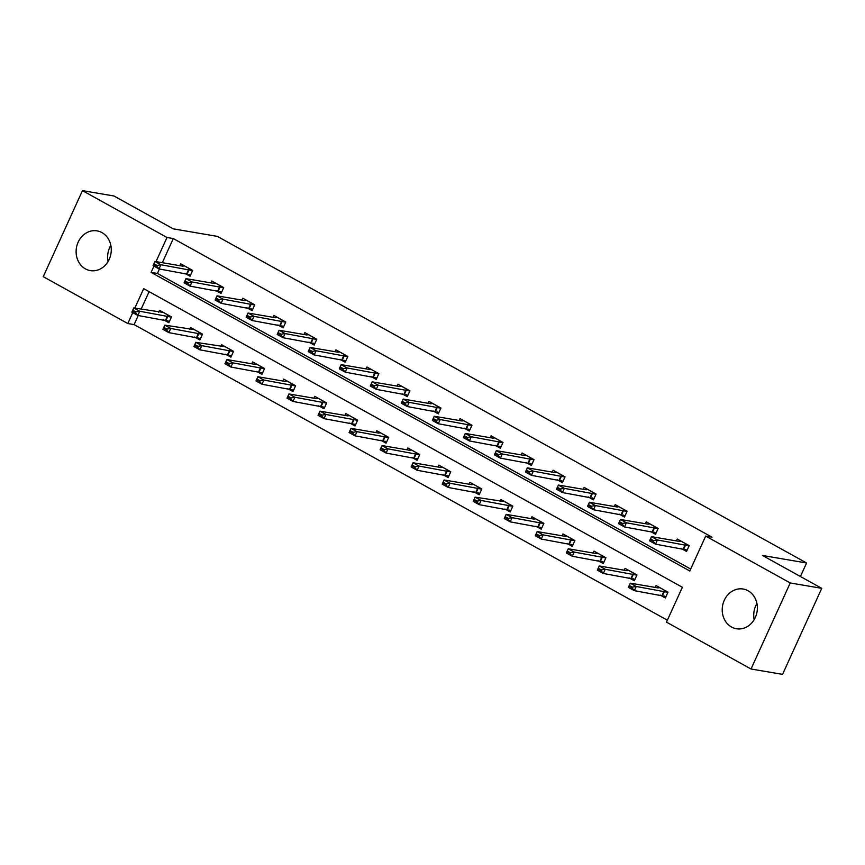 <?xml version="1.0" encoding="UTF-8"?>
<svg xmlns="http://www.w3.org/2000/svg" width="865" height="865" viewBox="0 0 865 865"><rect width="100%" height="100%" fill="white"/><g stroke="black" fill="none" stroke-linecap="round" stroke-linejoin="round"><path stroke-width="1.3" d="M101.951 232.599A20.144 17.505 99.7 0 1 110.255 256.581A20.144 17.505 99.7 0 1 90.306 270.604A20.144 17.505 99.7 0 1 85.419 268.874A20.144 17.505 99.7 0 1 77.126 244.903A20.144 17.505 99.7 0 1 97.075 230.879A20.144 17.505 99.7 0 1 101.951 232.599M748.063 590.752A20.144 17.505 99.7 0 1 756.356 614.723A20.144 17.505 99.7 0 1 736.407 628.747A20.144 17.505 99.7 0 1 731.53 627.028A20.144 17.505 99.7 0 1 723.226 603.056A20.144 17.505 99.7 0 1 743.176 589.033A20.144 17.505 99.7 0 1 748.063 590.752M138.238 315.509L134.097 324.602L127.793 323.532L43.25 276.67L82.456 190.635L113.975 195.998L173.26 228.857L217.375 236.383L806.591 562.985L762.476 555.471L821.75 588.33L782.544 674.365L751.025 669.002L666.482 622.14L682.377 587.259L143.687 288.65L134.81 308.124M134.097 324.602L667.358 620.205M800.428 576.512L806.591 562.985M149.115 291.656L141.114 309.194M660.082 595.055L665.347 597.975L667.996 592.157L656.059 585.54L655.205 587.422M629.05 577.852L634.315 580.772L636.964 574.955L625.027 568.337L624.173 570.219M598.018 560.65L603.283 563.569L605.933 557.752L593.995 551.135L593.141 553.016M566.986 543.447L572.252 546.366L574.901 540.549L562.964 533.932L562.109 535.813M535.954 526.244L541.22 529.164L543.869 523.347L531.932 516.729L531.078 518.611M504.922 509.042L510.188 511.961L512.837 506.144L500.9 499.538L500.046 501.408M473.89 491.839L479.156 494.758L481.805 488.952L469.868 482.335L469.014 484.205M442.858 474.636L448.124 477.556L450.773 471.749L438.836 465.132L437.982 467.003M411.827 457.434L417.092 460.353L419.741 454.547L407.804 447.929L406.95 449.8M380.795 440.231L386.06 443.161L388.709 437.344L376.772 430.727L375.918 432.608M349.763 423.039L355.028 425.958L357.678 420.141L345.74 413.524L344.886 415.405M318.731 405.836L323.997 408.756L326.646 402.939L314.709 396.321L313.854 398.203M287.688 388.634L292.965 391.553L295.614 385.736L283.677 379.119L282.823 381M256.656 371.431L261.933 374.35L264.582 368.533L252.645 361.916L251.791 363.797M225.624 354.228L230.901 357.148L233.55 351.331L221.613 344.713L220.759 346.595M194.593 337.026L199.869 339.945L202.518 334.128L190.581 327.521L189.727 329.392M163.561 319.823L168.837 322.742L171.486 316.936L159.549 310.319L158.695 312.189M153.959 266.117L151.105 272.378L689.794 570.976L705.689 536.095L711.992 537.176L173.303 238.567L162.317 262.69M159.441 269.004L157.408 273.448L690.67 569.04M681.274 548.54L686.54 551.459L689.189 545.653L677.263 539.036L676.398 540.906M650.242 531.337L655.508 534.256L658.157 528.45L646.22 521.833L645.366 523.703M619.21 514.134L624.476 517.065L627.125 511.247L615.188 504.63L614.334 506.512M588.178 496.943L593.444 499.862L596.093 494.045L584.156 487.428L583.302 489.309M557.146 479.74L562.412 482.659L565.061 476.842L553.124 470.225L552.27 472.106M526.115 462.537L531.38 465.457L534.029 459.639L522.092 453.022L521.238 454.904M495.083 445.334L500.348 448.254L502.998 442.437L491.061 435.819L490.206 437.701M464.051 428.132L469.317 431.051L471.966 425.234L460.029 418.617L459.174 420.498M433.019 410.929L438.285 413.848L440.934 408.031L428.997 401.425L428.143 403.295M401.987 393.726L407.253 396.646L409.902 390.839L397.965 384.222L397.111 386.093M370.955 376.524L376.221 379.443L378.87 373.637L366.933 367.019L366.079 368.89M339.923 359.321L345.189 362.24L347.838 356.434L335.901 349.817L335.047 351.687M308.892 342.118L314.157 345.049L316.806 339.231L304.869 332.614L304.015 334.496M277.86 324.926L283.125 327.846L285.774 322.029L273.837 315.411L272.983 317.293M246.828 307.724L252.093 310.643L254.743 304.826L242.806 298.209L241.951 300.09M215.796 290.521L221.062 293.44L223.711 287.623L211.774 281.006L210.919 282.887M184.764 273.318L190.03 276.238L192.679 270.421L180.742 263.803L179.888 265.685M821.75 588.33L790.232 582.956L751.025 669.002M82.456 190.635L166.999 237.497L156.014 261.619M173.303 238.567L166.999 237.497M705.689 536.095L790.232 582.956M132.767 312.633L127.793 323.532M157.408 273.448L151.105 272.378M754.172 619.654A20.144 17.505 99.7 0 1 756.929 603.489M108.071 261.511A20.144 17.505 99.7 0 1 110.828 245.346M685.437 549.502L687.037 550.389M689.102 545.847L657.443 539.976L655.54 544.161L649.572 540.852L651.486 536.668L679.22 541.393L680.96 541.079M653.518 540.614L650.534 538.96L650.221 539.652L653.205 541.306L653.518 540.614L657.443 539.976L651.486 536.668L650.534 538.96M687.199 550.032L655.54 544.161L653.205 541.306M649.572 540.852L650.221 539.652M665.834 596.893L664.244 596.007M632.326 587.119L629.342 585.464L629.028 586.156L632.012 587.811L632.326 587.119L636.251 586.481L634.348 590.665L628.379 587.357L630.282 583.172L636.251 586.481L667.91 592.352M632.012 587.811L634.348 590.665L666.007 596.536M667.985 592.19L659.714 587.605L658.016 587.897L630.282 583.172L629.342 585.464M629.028 586.156L628.379 587.357M654.405 532.299L656.005 533.186M658.07 528.645L626.411 522.774L624.508 526.958L618.54 523.649L620.443 519.465L648.188 524.19L649.929 523.876M622.486 523.412L619.502 521.757L619.189 522.449L622.173 524.104L622.486 523.412L626.411 522.774L620.443 519.465L619.502 521.757M656.167 532.829L624.508 526.958L622.173 524.104M618.54 523.649L619.189 522.449M623.373 515.097L624.973 515.983M627.038 511.442L595.38 505.571L593.476 509.755L587.508 506.447L589.411 502.262L617.145 506.987L618.886 506.685M591.455 506.209L588.47 504.555L588.157 505.246L591.141 506.901L591.455 506.209L595.38 505.571L589.411 502.262L588.47 504.555M625.135 515.626L593.476 509.755L591.141 506.901M587.508 506.447L588.157 505.246M634.802 579.691L633.212 578.815M601.294 569.916L598.31 568.262L597.996 568.954L600.98 570.608L601.294 569.916L605.219 569.278L603.316 573.463L597.347 570.154L599.25 565.97L605.219 569.278L636.878 575.149M600.98 570.608L603.316 573.463L634.975 579.334M636.954 574.987L628.682 570.403L626.984 570.695L599.25 565.97L598.31 568.262M597.996 568.954L597.347 570.154M603.77 562.488L602.181 561.612M570.262 552.713L567.278 551.059L566.964 551.762L569.949 553.416L570.262 552.713L574.187 552.075L572.284 556.26L566.316 552.951L568.218 548.767L574.187 552.075L605.846 557.947M569.949 553.416L572.284 556.26L603.932 562.131M605.922 557.784L597.65 553.2L595.953 553.492L568.218 548.767L567.278 551.059M566.964 551.762L566.316 552.951M592.341 497.894L593.941 498.781M596.007 494.239L564.348 488.368L562.445 492.553L556.476 489.244L558.379 485.06L586.113 489.785L587.854 489.482M560.423 489.006L557.438 487.352L557.125 488.044L560.109 489.698L560.423 489.006L564.348 488.368L558.379 485.06L557.438 487.352M594.104 498.424L562.445 492.553L560.109 489.698M556.476 489.244L557.125 488.044M561.309 480.702L562.899 481.578M564.975 477.037L533.316 471.166L531.413 475.35L525.444 472.041L527.347 467.857L555.081 472.582L556.822 472.279M529.391 471.803L526.407 470.149L526.093 470.841L529.077 472.495L529.391 471.803L533.316 471.166L527.347 467.857L526.407 470.149M563.072 481.221L531.413 475.35L529.077 472.495M525.444 472.041L526.093 470.841M530.277 463.499L531.867 464.375M533.943 459.834L502.284 453.963L500.381 458.147L494.412 454.839L496.315 450.654L524.049 455.379L525.79 455.077M498.359 454.601L495.375 452.946L495.061 453.649L498.045 455.304L498.359 454.601L502.284 453.963L496.315 450.654L495.375 452.946M532.04 464.018L500.381 458.147L498.045 455.304M494.412 454.839L495.061 453.649M572.738 545.296L571.149 544.409M539.23 535.511L536.246 533.856L535.932 534.559L538.917 536.214L539.23 535.511L543.155 534.873L541.252 539.057L535.284 535.749L537.187 531.564L543.155 534.873L574.814 540.744M538.917 536.214L541.252 539.057L572.9 544.928M574.89 540.582L566.618 535.997L564.921 536.289L537.187 531.564L536.246 533.856M535.932 534.559L535.284 535.749M541.706 528.093L540.117 527.207M508.198 518.308L505.214 516.654L504.901 517.357L507.885 519.011L508.198 518.308L512.123 517.67L510.22 521.855L504.252 518.546L506.155 514.361L512.123 517.67L543.782 523.541M507.885 519.011L510.22 521.855L541.868 527.726M543.858 523.379L535.586 518.795L533.889 519.087L506.155 514.361L505.214 516.654M504.901 517.357L504.252 518.546M510.674 510.891L509.085 510.004M477.166 501.105L474.182 499.451L473.869 500.154L476.853 501.808L477.166 501.105L481.091 500.467L479.188 504.652L473.22 501.354L475.123 497.159L481.091 500.467L512.75 506.339M476.853 501.808L479.188 504.652L510.837 510.534M512.826 506.187L504.555 501.603L475.123 497.159L474.182 499.451M473.869 500.154L473.22 501.354M499.246 446.297L500.835 447.183M502.911 442.631L471.252 436.76L469.349 440.945L463.381 437.636L465.284 433.452L493.018 438.177L494.758 437.874M467.327 437.398L464.343 435.744L464.029 436.447L467.014 438.101L467.327 437.398L471.252 436.76L465.284 433.452L464.343 435.744M501.008 446.816L469.349 440.945L467.014 438.101M463.381 437.636L464.029 436.447M479.643 493.688L478.053 492.801M446.135 483.903L443.15 482.248L442.837 482.951L445.821 484.605L446.135 483.903L450.06 483.265L448.157 487.46L442.188 484.151L444.091 479.956L450.06 483.265L481.719 489.147M445.821 484.605L448.157 487.46L479.805 493.331M481.794 488.985L473.523 484.4L471.825 484.692L444.091 479.956L443.15 482.248M442.837 482.951L442.188 484.151M468.214 429.094L469.803 429.981M471.879 425.429L440.22 419.557L438.317 423.742L432.349 420.433L434.252 416.249L461.986 420.974L463.726 420.671M436.295 420.195L433.311 418.541L432.997 419.244L435.982 420.898L436.295 420.195L440.22 419.557L434.252 416.249L433.311 418.541M469.976 429.613L438.317 423.742L435.982 420.898M432.349 420.433L432.997 419.244M448.611 476.485L447.021 475.599M415.103 466.711L412.118 465.056L411.805 465.748L414.789 467.403L415.103 466.711L419.028 466.073L417.125 470.257L411.156 466.949L413.059 462.764L419.028 466.073L450.687 471.944M414.789 467.403L417.125 470.257L448.773 476.128M450.762 471.782L442.491 467.197L440.793 467.489L413.059 462.764L412.118 465.056M411.805 465.748L411.156 466.949M437.182 411.891L438.771 412.778M440.847 408.226L409.188 402.355L407.285 406.539L401.317 403.241L403.22 399.046L430.954 403.782L432.695 403.468M405.263 402.993L402.279 401.338L401.966 402.041L404.95 403.696L405.263 402.993L409.188 402.355L403.22 399.046L402.279 401.338M438.933 412.421L407.285 406.539L404.95 403.696M401.317 403.241L401.966 402.041M417.579 459.283L415.979 458.396M384.071 449.508L381.087 447.854L380.773 448.546L383.757 450.2L384.071 449.508L387.996 448.87L386.093 453.055L380.124 449.746L382.027 445.562L387.996 448.87L419.655 454.741M383.757 450.2L386.093 453.055L417.741 458.926M419.72 454.579L411.459 449.995L409.761 450.287L382.027 445.562L381.087 447.854M380.773 448.546L380.124 449.746M406.15 394.689L407.739 395.575M409.815 391.034L378.156 385.152L376.253 389.347L370.285 386.039L372.188 381.854L399.922 386.579L401.663 386.266M374.231 385.79L371.247 384.136L370.934 384.839L373.918 386.493L374.231 385.79L378.156 385.152L372.188 381.854L371.247 384.136M407.902 395.219L376.253 389.347L373.918 386.493M370.285 386.039L370.934 384.839M386.547 442.08L384.947 441.193M353.039 432.305L350.055 430.651L349.741 431.343L352.715 432.997L353.039 432.305L356.964 431.667L355.061 435.852L349.092 432.543L350.995 428.359L356.964 431.667L388.623 437.539M352.715 432.997L355.061 435.852L386.709 441.723M388.688 437.376L380.427 432.792L378.729 433.084L350.995 428.359L350.055 430.651M349.741 431.343L349.092 432.543M375.118 377.486L376.707 378.373M378.784 373.831L347.125 367.96L345.221 372.145L339.253 368.836L341.156 364.652L368.89 369.377L370.631 369.063M343.2 368.598L340.215 366.944L339.902 367.636L342.886 369.29L343.2 368.598L347.125 367.96L341.156 364.652L340.215 366.944M376.87 378.016L345.221 372.145L342.886 369.29M339.253 368.836L339.902 367.636M355.515 424.877L353.915 423.991M322.007 415.103L319.023 413.448L318.698 414.14L321.683 415.795L322.007 415.103L325.932 414.465L324.018 418.649L318.061 415.341L319.964 411.156L325.932 414.465L357.591 420.336M321.683 415.795L324.018 418.649L355.677 424.52M357.656 420.174L349.395 415.589L347.698 415.881L319.964 411.156L319.023 413.448M318.698 414.14L318.061 415.341M344.086 360.283L345.676 361.17M347.752 356.629L316.093 350.757L314.19 354.942L308.221 351.633L310.124 347.449L337.858 352.174L339.599 351.86M312.168 351.395L309.183 349.741L308.87 350.433L311.854 352.087L312.168 351.395L316.093 350.757L310.124 347.449L309.183 349.741M345.838 360.813L314.19 354.942L311.854 352.087M308.221 351.633L308.87 350.433M324.483 407.675L322.883 406.799M290.975 397.9L287.991 396.246L287.667 396.938L290.651 398.592L290.975 397.9L294.9 397.262L292.986 401.447L287.029 398.138L288.932 393.953L294.9 397.262L326.559 403.133M290.651 398.592L292.986 401.447L324.645 407.318M326.624 402.971L318.363 398.387L316.666 398.679L288.932 393.953L287.991 396.246M287.667 396.938L287.029 398.138M313.054 343.081L314.644 343.967M316.72 339.426L285.061 333.555L283.158 337.739L277.189 334.431L279.092 330.246L306.826 334.971L308.567 334.668M281.136 334.193L278.152 332.538L277.838 333.23L280.822 334.885L281.136 334.193L285.061 333.555L279.092 330.246L278.152 332.538M314.806 343.61L283.158 337.739L280.822 334.885M277.189 334.431L277.838 333.23M293.451 390.472L291.851 389.596M259.943 380.697L256.959 379.043L256.635 379.746L259.619 381.4L259.943 380.697L263.868 380.059L261.954 384.244L255.986 380.935L257.9 376.751L263.868 380.059L295.527 385.931M259.619 381.4L261.954 384.244L293.613 390.115M295.592 385.768L287.331 381.184L285.634 381.476L257.9 376.751L256.959 379.043M256.635 379.746L255.986 380.935M282.022 325.878L283.612 326.765M285.688 322.223L254.029 316.352L252.126 320.537L246.157 317.228L248.06 313.043L275.794 317.769L277.535 317.466M250.104 316.99L247.12 315.336L246.806 316.028L249.79 317.682L250.104 316.99L254.029 316.352L248.06 313.043L247.12 315.336M283.774 326.408L252.126 320.537L249.79 317.682M246.157 317.228L246.806 316.028M262.419 373.28L260.819 372.393M228.911 363.495L225.927 361.84L225.603 362.543L228.587 364.197L228.911 363.495L232.836 362.857L230.923 367.041L224.954 363.733L226.868 359.548L232.836 362.857L264.495 368.728M228.587 364.197L230.923 367.041L262.582 372.912M264.56 368.566L256.3 363.981L254.602 364.273L226.868 359.548L225.927 361.84M225.603 362.543L224.954 363.733M250.991 308.686L252.58 309.562M254.656 305.021L222.997 299.149L221.094 303.334L215.126 300.025L217.029 295.841L244.763 300.566L246.503 300.263M219.072 299.787L216.088 298.133L215.774 298.836L218.758 300.479L219.072 299.787L222.997 299.149L217.029 295.841L216.088 298.133M252.742 309.205L221.094 303.334L218.758 300.479M215.126 300.025L215.774 298.836M231.388 356.077L229.787 355.191M197.88 346.292L194.895 344.638L194.571 345.34L197.555 346.995L197.88 346.292L201.804 345.654L199.891 349.838L193.922 346.53L195.836 342.345L201.804 345.654L233.463 351.525M197.555 346.995L199.891 349.838L231.55 355.71M233.528 351.363L225.268 346.789L195.836 342.345L194.895 344.638M194.571 345.34L193.922 346.53M219.948 291.483L221.548 292.359M223.624 287.818L191.965 281.947L190.062 286.131L184.094 282.823L185.997 278.638L213.731 283.363L215.472 283.06M188.04 282.585L185.056 280.93L184.742 281.633L187.716 283.288L188.04 282.585L191.965 281.947L185.997 278.638L185.056 280.93M221.71 292.002L190.062 286.131L187.716 283.288M184.094 282.823L184.742 281.633M200.356 338.875L198.755 337.988M166.848 329.089L163.863 327.435L163.539 328.138L166.523 329.792L166.848 329.089L170.773 328.451L168.859 332.636L162.89 329.338L164.804 325.143L170.773 328.451L202.421 334.322M166.523 329.792L168.859 332.636L200.518 338.518M202.496 334.171L194.225 329.587L164.804 325.143L163.863 327.435M163.539 328.138L162.89 329.338M188.916 274.281L190.516 275.167M192.592 270.615L160.933 264.744L159.019 268.928L153.062 265.62L154.965 261.435L182.699 266.161L184.44 265.858M157.008 265.382L154.024 263.728L153.7 264.43L156.684 266.085L157.008 265.382L160.933 264.744L154.965 261.435L154.024 263.728M190.678 274.8L159.019 268.928L156.684 266.085M153.062 265.62L153.7 264.43M169.324 321.672L167.724 320.785M135.816 311.887L132.832 310.232L132.507 310.935L135.491 312.589L135.816 311.887L139.741 311.249L137.827 315.444L131.858 312.135L133.772 307.951L139.741 311.249L171.389 317.131M135.491 312.589L137.827 315.444L169.486 321.315M171.465 316.968L163.193 312.384L133.772 307.951L132.832 310.232M132.507 310.935L131.858 312.135M685.177 544.701L683.274 548.886M685.653 544.809L683.75 549.005M689.178 545.685L680.906 541.101M662.558 595.509L664.461 591.325M662.082 595.39L663.985 591.206M654.145 527.499L652.242 531.683M654.621 527.618L652.718 531.802M658.146 528.483L649.875 523.898M623.114 510.296L621.211 514.48M623.589 510.415L621.686 514.599M627.114 511.28L618.843 506.695M631.526 578.307L633.429 574.122M631.05 578.188L632.953 574.003M600.494 561.104L602.397 556.919M600.018 560.985L601.921 556.801M592.082 493.093L590.179 497.278M592.557 493.212L590.654 497.397M596.082 494.077L587.811 489.493M561.05 475.891L559.147 480.075M561.526 476.01L559.623 480.194M565.05 476.875L556.779 472.29M530.018 458.688L528.115 462.872M530.494 458.807L528.591 462.991M534.019 459.672L525.747 455.087M569.462 543.901L571.365 539.717M568.986 543.782L570.889 539.598M538.43 526.699L540.333 522.514M537.954 526.58L539.857 522.395M507.398 509.496L509.301 505.311M506.922 509.388L508.825 505.192M498.986 441.485L497.083 445.67M499.462 441.604L497.559 445.789M502.987 442.469L494.715 437.885M476.366 492.293L478.269 488.109M475.891 492.185L477.794 488.001M467.954 424.282L466.051 428.467M468.43 424.401L466.527 428.586M471.955 425.266L463.683 420.693M445.334 475.101L447.237 470.906M444.859 474.982L446.762 470.798M436.922 407.08L435.019 411.275M437.398 407.199L435.495 411.383M440.923 408.075L432.651 403.49M414.303 457.899L416.206 453.714M413.827 457.78L415.73 453.595M405.89 389.888L403.987 394.072M406.366 389.996L404.463 394.18M409.891 390.872L401.62 386.287M383.271 440.696L385.174 436.511M382.795 440.577L384.698 436.393M374.859 372.685L372.956 376.87M375.334 372.793L373.431 376.989M378.859 373.669L370.588 369.085M352.239 423.493L354.142 419.309M351.763 423.374L353.666 419.19M343.827 355.483L341.924 359.667M344.302 355.601L342.399 359.786M347.827 356.466L339.556 351.882M321.196 406.291L323.11 402.106M320.72 406.172L322.634 401.987M312.795 338.28L310.892 342.464M313.271 338.399L311.368 342.583M316.795 339.264L308.524 334.679M290.164 389.088L292.078 384.903M289.689 388.969L291.602 384.784M281.763 321.077L279.86 325.262M282.239 321.196L280.336 325.381M285.764 322.061L277.492 317.477M259.132 371.885L261.046 367.701M258.657 371.766L260.57 367.582M250.731 303.875L248.828 308.059M251.207 303.993L249.304 308.178M254.721 304.858L246.46 300.274M228.101 354.682L230.014 350.498M227.625 354.564L229.539 350.379M219.699 286.672L217.796 290.856M220.175 286.791L218.272 290.975M223.689 287.656L215.428 283.071M197.069 337.48L198.982 333.295M196.593 337.372L198.507 333.176M188.667 269.469L186.764 273.654M189.143 269.588L187.24 273.772M192.657 270.453L184.396 265.869M166.037 320.277L167.951 316.093M165.561 320.169L167.475 315.985"/></g></svg>
